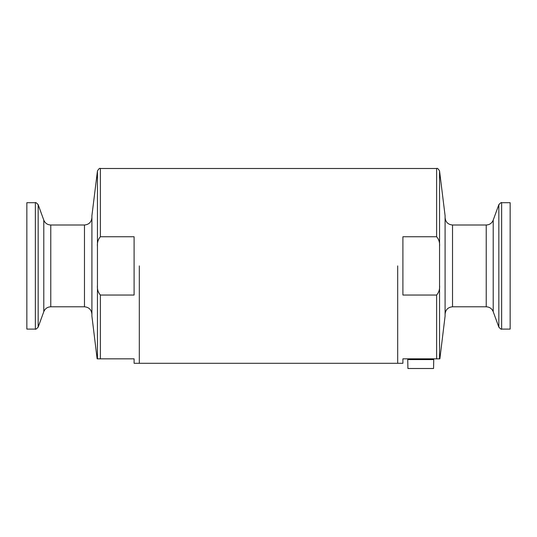 <?xml version="1.0" encoding="UTF-8"?>
<svg xmlns="http://www.w3.org/2000/svg" width="537" height="537" viewBox="0 0 537 537"><rect width="100%" height="100%" fill="white"/><g stroke="black" fill="none" stroke-linecap="round" stroke-linejoin="round"><path stroke-width="0.81" d="M139.311 265.896L139.311 363.301L139.311 265.896M397.689 265.896L397.689 363.301L397.689 265.896M439.555 246.678C439.931 242.724 438.951 239.415 436.621 236.757L402.898 236.757L402.898 295.041L436.621 295.041C438.957 292.356 439.937 289.047 439.555 285.113L439.555 170.988C438.239 168.752 437.266 167.92 436.621 168.497L100.379 168.497L100.379 236.757C98.043 239.442 97.063 242.744 97.445 246.678L97.445 285.113C97.069 289.074 98.049 292.376 100.379 295.041L134.102 295.041L134.102 236.757L100.379 236.757M501.639 202.697L501.639 329.1L510.15 329.1L510.15 202.697L501.639 202.697C501.484 202.187 500.558 202.838 498.839 204.651L498.839 327.14L493.214 311.682L493.214 220.11L498.839 204.651M439.555 285.113L439.555 358.837L402.898 358.837L402.898 363.301L134.102 363.301L134.102 358.837L97.445 358.837L97.445 285.113M439.87 358.837L445.092 316.085L445.092 215.706L439.555 170.988M445.092 314.226L445.092 217.566C445.529 222.083 448.012 224.56 452.523 225.003L452.523 306.795C448.012 307.231 445.529 309.708 445.092 314.226M408.469 358.837L407.731 359.582L407.919 368.503L433.56 368.503L433.748 359.582L433.01 358.837M35.361 329.1L35.361 202.697L26.85 202.697L26.85 329.1L35.361 329.1C35.516 329.611 36.442 328.959 38.161 327.14L38.161 204.651L43.786 220.11L43.786 311.682L38.161 327.14M100.379 168.497C99.734 167.92 98.761 168.752 97.445 170.988L91.908 215.706L91.908 316.085L97.13 358.837M91.908 265.896L91.908 314.226C91.471 309.708 88.988 307.231 84.477 306.795L84.477 225.003C88.988 224.56 91.471 222.083 91.908 217.566L91.908 265.896M436.621 236.757L436.621 168.497M436.621 358.837L436.621 295.041M452.523 306.795L486.227 306.795L486.227 225.003L452.523 225.003M407.731 359.582L433.748 359.582M100.379 295.041L100.379 358.837M97.445 170.988L97.445 246.678M84.477 225.003L50.773 225.003L50.773 306.795L84.477 306.795M486.227 306.795C489.583 306.963 491.912 308.594 493.214 311.682M486.227 225.003C489.583 224.835 491.912 223.204 493.214 220.11M501.639 329.1C501.484 329.611 500.558 328.959 498.839 327.14M50.773 306.795C47.417 306.963 45.088 308.594 43.786 311.682M50.773 225.003C47.417 224.835 45.088 223.204 43.786 220.11M35.361 202.697C35.516 202.187 36.442 202.838 38.161 204.651"/></g></svg>

